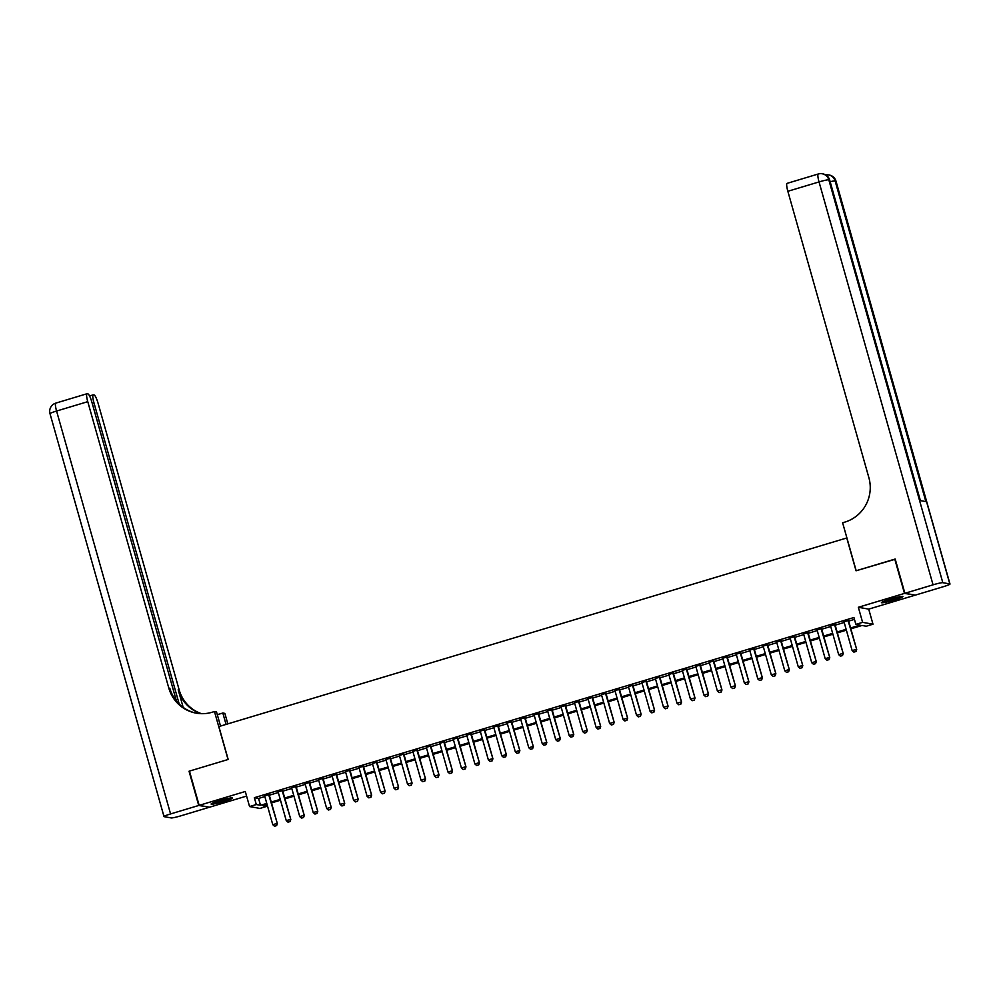 <?xml version="1.0" encoding="UTF-8"?>
<svg xmlns="http://www.w3.org/2000/svg" width="1000" height="1000" viewBox="0 0 1000 1000"><rect width="100%" height="100%" fill="white"/><g stroke="black" fill="none" stroke-linecap="round" stroke-linejoin="round"><path stroke-width="1.5" d="M224.037 801.413A11.15 0.988 164.2 0 0 232.587 797.987A11.15 0.988 164.2 0 0 219.662 800.638A11.15 0.988 164.2 0 0 211.125 804.062A11.15 0.988 164.2 0 0 224.037 801.413M894.35 599.987A11.15 0.988 164.2 0 0 902.887 596.562A11.15 0.988 164.2 0 0 889.975 599.2A11.15 0.988 164.2 0 0 881.425 602.638A11.15 0.988 164.2 0 0 894.35 599.987M266.15 804.538L266.675 806.4L259.938 808.425L249.562 806.562L256.3 804.538L260.5 805.288L266.775 803.413M846.9 537.925L218.875 726.562L228.188 759.463L189.45 771.1L199.15 805.362L209.525 807.212L246.588 796.075M914.812 595.062L904.488 593.4L858.337 607.275L862.6 622.35L872.987 624.2L866.25 626.225L862.038 625.475L850.863 628.837M858.337 607.275L868.713 609.125L914.862 595.262M868.713 609.125L872.987 624.2M846.75 537.9L856.05 570.788L895.25 559.225M894.788 559.15L904.488 593.4M269.125 794.562L264.65 795.913M282.6 790.512L278.125 791.862M296.075 786.462L291.6 787.812M309.55 782.412L305.062 783.763M323.025 778.363L318.538 779.712M336.5 774.312L332.013 775.662M349.975 770.263L345.487 771.612M363.45 766.213L358.963 767.562M376.925 762.175L372.438 763.512M390.387 758.125L385.913 759.463M403.862 754.075L399.387 755.425M417.337 750.025L412.85 751.375M430.812 745.975L426.325 747.325M444.288 741.925L439.8 743.275M457.762 737.875L453.275 739.225M471.238 733.825L466.75 735.175M484.712 729.775L480.225 731.125M498.175 725.725L493.7 727.075M511.65 721.688L507.175 723.025M525.125 717.638L520.638 718.975M538.6 713.587L534.113 714.938M552.075 709.538L547.587 710.888M565.55 705.487L561.062 706.838M579.025 701.438L574.538 702.788M592.5 697.387L588.013 698.737M605.962 693.337L601.487 694.688M619.438 689.287L614.963 690.638M632.913 685.238L628.438 686.587M646.388 681.2L641.9 682.537M659.862 677.15L655.375 678.487M673.337 673.1L668.85 674.45M686.812 669.05L682.325 670.4M700.288 665L695.8 666.35M713.763 660.95L709.275 662.3M727.225 656.9L722.75 658.25M740.7 652.85L736.225 654.2M754.175 648.8L749.688 650.15M767.65 644.75L763.162 646.1M781.125 640.713L776.637 642.05M794.6 636.663L790.113 638M808.075 632.612L803.587 633.962M821.55 628.562L817.062 629.913M835.013 624.513L830.537 625.862M850.612 627.962L860.075 625.125L855.863 624.375L853.925 617.513L254.35 797.688L258.562 798.438L264.825 796.562M269.312 795.212L278.3 792.513M282.787 791.162L291.775 788.462M296.262 787.113L305.25 784.412M309.738 783.062L318.725 780.362M323.212 779.013L332.2 776.312M336.688 774.963L345.675 772.262M350.15 770.913L359.15 768.213M363.625 766.875L372.625 764.163M377.1 762.825L386.087 760.125M390.575 758.775L399.562 756.075M404.05 754.725L413.038 752.025M417.525 750.675L426.512 747.975M431 746.625L439.988 743.925M444.475 742.575L453.462 739.875M457.95 738.525L466.938 735.825M471.413 734.475L480.412 731.775M484.888 730.425L493.875 727.725M498.363 726.388L507.35 723.675M511.838 722.337L520.825 719.638M525.312 718.288L534.3 715.588M538.787 714.237L547.775 711.538M552.263 710.188L561.25 707.487M565.737 706.137L574.725 703.438M579.2 702.087L588.2 699.388M592.675 698.037L601.663 695.337M606.15 693.988L615.138 691.287M619.625 689.938L628.612 687.237M633.1 685.9L642.087 683.188M646.575 681.85L655.562 679.15M660.05 677.8L669.038 675.1M673.525 673.75L682.513 671.05M686.988 669.7L695.987 667M700.462 665.65L709.463 662.95M713.938 661.6L722.925 658.9M727.412 657.55L736.4 654.85M740.888 653.5L749.875 650.8M754.362 649.45L763.35 646.75M767.837 645.4L776.825 642.7M781.312 641.363L790.3 638.65M794.788 637.312L803.775 634.612M808.25 633.263L817.25 630.562M821.725 629.212L830.713 626.512M835.2 625.163L844.188 622.463M848.675 621.112L854.45 619.375M848.487 620.462L844.013 621.812M249.562 806.562L245.287 791.488L199.15 805.362M254.35 797.688L256.3 804.538M855.863 624.375L862.6 622.35M267.013 804.275L262.462 805.65L266.675 806.4M846.375 630.175L837.387 632.888M832.9 634.225L823.913 636.925M819.425 638.275L810.438 640.975M805.95 642.325L796.963 645.025M792.487 646.375L783.487 649.075M779.013 650.425L770.025 653.125M765.537 654.475L756.55 657.175M752.062 658.525L743.075 661.225M738.587 662.575L729.6 665.275M725.113 666.625L716.125 669.325M711.637 670.662L702.65 673.375M698.162 674.712L689.175 677.412M684.7 678.763L675.7 681.462M671.225 682.812L662.225 685.512M657.75 686.862L648.763 689.562M644.275 690.913L635.288 693.612M630.8 694.963L621.812 697.663M617.325 699.013L608.337 701.712M603.85 703.062L594.862 705.763M590.375 707.113L581.388 709.812M576.9 711.162L567.913 713.863M563.438 715.2L554.438 717.913M549.963 719.25L540.975 721.95M536.487 723.3L527.5 726M523.013 727.35L514.025 730.05M509.538 731.4L500.55 734.1M496.062 735.45L487.075 738.15M482.587 739.5L473.6 742.2M469.113 743.55L460.125 746.25M455.65 747.6L446.65 750.3M442.175 751.65L433.188 754.35M428.7 755.688L419.712 758.4M415.225 759.737L406.238 762.438M401.75 763.787L392.762 766.488M388.275 767.837L379.288 770.537M374.8 771.888L365.812 774.587M361.325 775.938L352.337 778.637M347.863 779.987L338.862 782.688M334.387 784.038L325.387 786.737M320.913 788.088L311.925 790.788M307.438 792.138L298.45 794.837M293.962 796.175L284.975 798.888M280.487 800.225L271.5 802.925M271.25 802.062L280.238 799.362M284.725 798.012L293.712 795.312M298.2 793.962L307.188 791.263M311.675 789.912L320.662 787.212M325.15 785.863L334.137 783.162M338.625 781.825L347.612 779.112M352.1 777.775L361.087 775.075M365.562 773.725L374.562 771.025M379.038 769.675L388.038 766.975M392.512 765.625L401.5 762.925M405.988 761.575L414.975 758.875M419.462 757.525L428.45 754.825M432.938 753.475L441.925 750.775M446.413 749.425L455.4 746.725M459.888 745.375L468.875 742.675M473.363 741.338L482.35 738.625M486.825 737.288L495.825 734.575M500.3 733.238L509.288 730.537M513.775 729.188L522.762 726.488M527.25 725.138L536.237 722.438M540.725 721.087L549.712 718.388M554.2 717.038L563.188 714.338M567.675 712.987L576.663 710.288M581.15 708.938L590.138 706.237M594.612 704.887L603.612 702.188M608.088 700.837L617.075 698.138M621.562 696.8L630.55 694.087M635.037 692.75L644.025 690.05M648.512 688.7L657.5 686M661.988 684.65L670.975 681.95M675.462 680.6L684.45 677.9M688.938 676.55L697.925 673.85M702.4 672.5L711.4 669.8M715.875 668.45L724.875 665.75M729.35 664.4L738.337 661.7M742.825 660.35L751.812 657.65M756.3 656.312L765.288 653.6M769.775 652.262L778.763 649.562M783.25 648.213L792.237 645.512M796.725 644.163L805.713 641.462M810.2 640.113L819.188 637.413M823.662 636.062L832.663 633.362M837.138 632.013L846.125 629.312M258.562 798.438L260.5 805.288M853.875 652.113L855.987 651.525L853.875 652.113L852.15 650.6L843.925 621.5M847.962 620.288L856.7 649.475L855.987 651.525M848.4 620.15L856.7 649.475M852.15 650.6L856.2 649.388L855.9 651.5M899.788 596.737A9.65 0.85 -15.8 0 1 898.037 597.425A9.65 0.85 -15.8 0 1 884.163 601.15M883.275 601.512A11.087 0.988 164.2 0 0 898.95 597.263A11.087 0.988 164.2 0 0 900.725 596.575M229.488 798.162A9.65 0.85 -15.8 0 1 227.725 798.85A9.65 0.85 -15.8 0 1 213.85 802.588M212.963 802.938A11.087 0.988 164.2 0 0 228.65 798.7A11.087 0.988 164.2 0 0 230.425 798M904.887 593.288L915.275 595.138L943.425 586.675A8.575 0.762 164.2 0 0 950 584.038A8.575 0.762 164.2 0 0 949.825 583.95L942.812 582.688A8.575 0.762 164.2 0 0 933.05 584.825L904.887 593.288L895.188 559.025L856.188 570.737L842.613 522.775L844.9 522.087A35.75 35.025 -79.9 0 0 868.888 477.713L787.85 191.287A8.575 1.538 -106.7 0 1 787.062 183.375L818.25 174A8.575 1.538 73.3 0 0 819.038 181.925L787.85 191.287M933.05 584.825L819.038 181.925A8.575 0.762 -15.8 0 1 828.8 179.788L829.5 179.913L920.25 500.588L925.863 501.6L835.113 180.925L835.825 181.05A8.575 0.762 -15.8 0 1 835.987 181.137L950 584.038M198.738 805.475L189.05 771.225L228.05 759.5L214.475 711.538L212.188 712.225A35.75 35.025 100.1 0 1 196.2 713.15A35.75 35.025 100.1 0 1 168.812 688.088L87.762 401.662L56.575 411.037L170.575 813.938L198.738 805.475L209.062 807.138M226.05 724.412L222.825 713.025L217.3 714.688M222.825 713.025L224.862 713.388L227.825 723.875M214.475 711.538L216.513 711.9L220.525 726.075M179.213 704.062L93.95 402.775A8.575 1.538 73.3 0 1 93.162 394.862A8.575 1.538 73.3 0 1 93.312 394.85L94.138 395A8.575 1.538 73.3 0 1 98.15 403.525L179.188 689.938A35.75 35.025 100.1 0 0 201.462 713.675M200.95 713.662A35.75 35.025 100.1 0 1 178.188 689.762L183.175 707.387M170.575 813.938A8.575 0.762 164.2 0 0 164.013 816.575A8.575 0.762 164.2 0 0 164.175 816.675L171.2 817.925A8.575 0.762 164.2 0 0 180.963 815.8L209.125 807.337M176.462 701.075L91.962 402.413A8.575 1.538 73.3 0 0 87.95 393.9L87.125 393.75A8.575 1.538 73.3 0 0 86.975 393.75A8.575 1.538 73.3 0 0 87.762 401.662M196.7 713.238A35.75 35.025 100.1 0 1 169.825 688.263L168.812 688.088M840.4 656.162L842.513 655.562L840.4 656.162L838.675 654.65L830.45 625.55M834.488 624.338L843.225 653.525L842.513 655.562M834.925 624.2L843.225 653.525M838.675 654.65L842.725 653.425L842.425 655.55M826.925 660.212L829.038 659.613L826.925 660.212L825.2 658.7L816.975 629.6M821.012 628.387L829.75 657.575L829.038 659.613M821.462 628.25L829.75 657.575M825.2 658.7L829.25 657.475L828.95 659.6M813.462 664.262L815.562 663.662L813.462 664.262L811.737 662.738L803.5 633.65M807.537 632.438L816.275 661.612L815.562 663.662M807.987 632.3L816.275 661.612M811.737 662.738L815.775 661.525L815.475 663.65M799.987 668.312L802.087 667.712L799.987 668.312L798.263 666.787L790.025 637.7M794.062 636.475L802.8 665.662L802.087 667.712M794.513 636.35L802.8 665.662M798.263 666.787L802.3 665.575L802 667.7M786.513 672.35L788.612 671.762L786.513 672.35L784.788 670.837L776.55 641.75M780.6 640.525L789.338 669.712L788.612 671.762M781.038 640.4L789.338 669.712M784.788 670.837L788.825 669.625L788.538 671.75M773.037 676.4L775.138 675.812L773.037 676.4L771.312 674.887L763.075 645.788M767.125 644.575L775.863 673.763L775.138 675.812M767.562 644.45L775.863 673.763M771.312 674.887L775.35 673.675L775.062 675.8M759.562 680.45L761.675 679.862L759.562 680.45L757.837 678.938L749.6 649.837M753.65 648.625L762.387 677.812L761.675 679.862M754.087 648.5L762.387 677.812M757.837 678.938L761.875 677.725L761.587 679.85M746.087 684.5L748.2 683.913L746.087 684.5L744.362 682.987L736.137 653.888M740.175 652.675L748.913 681.862L748.2 683.913M740.612 652.537L748.913 681.862M744.362 682.987L748.413 681.775L748.112 683.9M732.613 688.55L734.725 687.962L732.613 688.55L730.888 687.038L722.663 657.938M726.7 656.725L735.438 685.913L734.725 687.962M727.138 656.587L735.438 685.913M730.888 687.038L734.938 685.825L734.638 687.938M719.137 692.6L721.25 692.013L719.137 692.6L717.412 691.087L709.188 661.988M713.225 660.775L721.963 689.963L721.25 692.013M713.662 660.638L721.963 689.963M717.412 691.087L721.462 689.875L721.162 691.988M705.675 696.65L707.775 696.05L705.675 696.65L703.95 695.138L695.713 666.038M699.75 664.825L708.487 694.013L707.775 696.05M700.2 664.688L708.487 694.013M703.95 695.138L707.987 693.913L707.688 696.038M692.2 700.7L694.3 700.1L692.2 700.7L690.475 699.188L682.237 670.088M686.275 668.875L695.013 698.062L694.3 700.1M686.725 668.737L695.013 698.062M690.475 699.188L694.513 697.962L694.212 700.088M678.725 704.75L680.825 704.15L678.725 704.75L677 703.225L668.763 674.137M672.812 672.925L681.55 702.1L680.825 704.15M673.25 672.788L681.55 702.1M677 703.225L681.038 702.013L680.738 704.137M665.25 708.8L667.35 708.2L665.25 708.8L663.525 707.275L655.288 678.188M659.338 676.963L668.075 706.15L667.35 708.2M659.775 676.838L668.075 706.15M663.525 707.275L667.562 706.062L667.275 708.188M651.775 712.837L653.875 712.25L651.775 712.837L650.05 711.325L641.812 682.237M645.863 681.012L654.6 710.2L653.875 712.25M646.3 680.888L654.6 710.2M650.05 711.325L654.087 710.113L653.8 712.237M638.3 716.888L640.413 716.3L638.3 716.888L636.575 715.375L628.337 686.275M632.388 685.062L641.125 714.25L640.413 716.3M632.825 684.938L641.125 714.25M636.575 715.375L640.625 714.163L640.325 716.287M624.825 720.938L626.938 720.35L624.825 720.938L623.1 719.425L614.875 690.325M618.913 689.112L627.65 718.3L626.938 720.35M619.35 688.988L627.65 718.3M623.1 719.425L627.15 718.213L626.85 720.337M611.35 724.987L613.462 724.4L611.35 724.987L609.625 723.475L601.4 694.375M605.438 693.162L614.175 722.35L613.462 724.4M605.875 693.025L614.175 722.35M609.625 723.475L613.675 722.262L613.375 724.388M597.888 729.038L599.987 728.45L597.888 729.038L596.163 727.525L587.925 698.425M591.962 697.212L600.7 726.4L599.987 728.45M592.413 697.075L600.7 726.4M596.163 727.525L600.2 726.312L599.9 728.425M584.412 733.088L586.512 732.5L584.412 733.088L582.688 731.575L574.45 702.475M578.488 701.263L587.225 730.45L586.512 732.5M578.938 701.125L587.225 730.45M582.688 731.575L586.725 730.362L586.425 732.475M570.938 737.138L573.038 736.55L570.938 737.138L569.212 735.625L560.975 706.525M565.013 705.312L573.763 734.5L573.038 736.55M565.462 705.175L573.763 734.5M569.212 735.625L573.25 734.4L572.95 736.525M557.463 741.188L559.562 740.588L557.463 741.188L555.737 739.675L547.5 710.575M551.55 709.362L560.288 738.55L559.562 740.588M551.987 709.225L560.288 738.55M555.737 739.675L559.775 738.45L559.487 740.575M543.987 745.238L546.087 744.638L543.987 745.238L542.263 743.713L534.025 714.625M538.075 713.413L546.812 742.6L546.087 744.638M538.513 713.275L546.812 742.6M542.263 743.713L546.3 742.5L546.013 744.625M530.513 749.287L532.625 748.688L530.513 749.287L528.787 747.763L520.55 718.675M524.6 717.45L533.337 746.637L532.625 748.688M525.037 717.325L533.337 746.637M528.787 747.763L532.825 746.55L532.537 748.675M517.038 753.325L519.15 752.738L517.038 753.325L515.312 751.812L507.088 722.725M511.125 721.5L519.862 750.688L519.15 752.738M511.562 721.375L519.862 750.688M515.312 751.812L519.362 750.6L519.062 752.725M503.562 757.375L505.675 756.787L503.562 757.375L501.838 755.863L493.612 726.762M497.65 725.55L506.388 754.737L505.675 756.787M498.088 725.425L506.388 754.737M501.838 755.863L505.887 754.65L505.588 756.775M490.087 761.425L492.2 760.837L490.087 761.425L488.363 759.912L480.138 730.812M484.175 729.6L492.912 758.787L492.2 760.837M484.625 729.475L492.912 758.787M488.363 759.912L492.413 758.7L492.113 760.825M476.625 765.475L478.725 764.887L476.625 765.475L474.9 763.962L466.662 734.862M470.7 733.65L479.438 762.837L478.725 764.887M471.15 733.512L479.438 762.837M474.9 763.962L478.938 762.75L478.638 764.875M463.15 769.525L465.25 768.938L463.15 769.525L461.425 768.012L453.188 738.913M457.225 737.7L465.975 766.888L465.25 768.938M457.675 737.562L465.975 766.888M461.425 768.012L465.462 766.8L465.163 768.925M449.675 773.575L451.775 772.987L449.675 773.575L447.95 772.062L439.712 742.962M443.762 741.75L452.5 770.938L451.775 772.987M444.2 741.612L452.5 770.938M447.95 772.062L451.987 770.85L451.7 772.962M436.2 777.625L438.3 777.038L436.2 777.625L434.475 776.112L426.238 747.013M430.288 745.8L439.025 774.987L438.3 777.038M430.725 745.662L439.025 774.987M434.475 776.112L438.512 774.9L438.225 777.013M422.725 781.675L424.837 781.075L422.725 781.675L421 780.163L412.762 751.062M416.812 749.85L425.55 779.038L424.837 781.075M417.25 749.712L425.55 779.038M421 780.163L425.037 778.938L424.75 781.062M409.25 785.725L411.362 785.125L409.25 785.725L407.525 784.2L399.3 755.113M403.338 753.9L412.075 783.088L411.362 785.125M403.775 753.763L412.075 783.088M407.525 784.2L411.575 782.987L411.275 785.113M395.775 789.775L397.887 789.175L395.775 789.775L394.05 788.25L385.825 759.163M389.862 757.95L398.6 787.125L397.887 789.175M390.3 757.812L398.6 787.125M394.05 788.25L398.1 787.038L397.8 789.163M382.3 793.825L384.412 793.225L382.3 793.825L380.575 792.3L372.35 763.213M376.388 761.988L385.125 791.175L384.412 793.225M376.838 761.862L385.125 791.175M380.575 792.3L384.625 791.087L384.325 793.213M368.837 797.862L370.938 797.275L368.837 797.862L367.113 796.35L358.875 767.25M362.912 766.038L371.65 795.225L370.938 797.275M363.363 765.913L371.65 795.225M367.113 796.35L371.15 795.138L370.85 797.262M355.363 801.912L357.463 801.325L355.363 801.912L353.638 800.4L345.4 771.3M349.438 770.088L358.175 799.275L357.463 801.325M349.888 769.963L358.175 799.275M353.638 800.4L357.675 799.188L357.375 801.312M341.887 805.962L343.988 805.375L341.887 805.962L340.163 804.45L331.925 775.35M335.975 774.137L344.712 803.325L343.988 805.375M336.413 774.013L344.712 803.325M340.163 804.45L344.2 803.238L343.913 805.362M328.413 810.013L330.513 809.425L328.413 810.013L326.688 808.5L318.45 779.4M322.5 778.188L331.238 807.375L330.513 809.425M322.938 778.05L331.238 807.375M326.688 808.5L330.725 807.288L330.438 809.412M314.938 814.062L317.038 813.475L314.938 814.062L313.212 812.55L304.975 783.45M309.025 782.237L317.762 811.425L317.038 813.475M309.462 782.1L317.762 811.425M313.212 812.55L317.25 811.338L316.962 813.45M301.462 818.112L303.575 817.525L301.462 818.112L299.738 816.6L291.512 787.5M295.55 786.287L304.288 815.475L303.575 817.525M295.988 786.15L304.288 815.475M299.738 816.6L303.788 815.387L303.488 817.5M287.987 822.163L290.1 821.562L287.987 822.163L286.262 820.65L278.038 791.55M282.075 790.337L290.812 819.525L290.1 821.562M282.512 790.2L290.812 819.525M286.262 820.65L290.312 819.425L290.012 821.55M274.513 826.213L276.625 825.612L274.513 826.213L272.787 824.688L264.562 795.6M268.6 794.388L277.337 823.575L276.625 825.612M269.037 794.25L277.337 823.575M272.787 824.688L276.837 823.475L276.537 825.6M949.825 583.95L835.825 181.05A8.575 8.413 -79.9 0 0 829.25 175.025L828.55 174.9A8.575 8.413 100.1 0 1 835.113 180.925A8.575 0.762 -15.8 0 0 830.163 181.737M920.4 500.625L829.675 180.012A8.575 0.762 -15.8 0 0 829.5 179.913A8.575 8.413 -79.9 0 0 822.938 173.9L822.225 173.775A8.575 8.575 0 0 0 818.25 174A8.575 1.538 73.3 0 1 818.388 174A8.575 8.413 100.1 0 1 828.8 179.788L942.812 582.688M825.675 174.9A8.575 8.413 100.1 0 1 828.55 174.9A8.575 8.575 0 0 0 825.65 174.887M178.188 689.762L179.188 689.938M93.95 402.775L92.212 403.3M56.575 411.037A8.575 1.538 -106.7 0 1 55.788 403.125A8.575 8.575 0 0 0 50 413.675A8.575 0.762 -15.8 0 1 56.575 411.037M829.675 180.012A8.575 8.575 0 0 0 822.938 173.9M835.987 181.137A8.575 8.575 0 0 0 829.25 175.025M93.162 394.862L89.537 395.95M86.975 393.75L55.788 403.125M50 413.675L164.013 816.575"/></g></svg>
